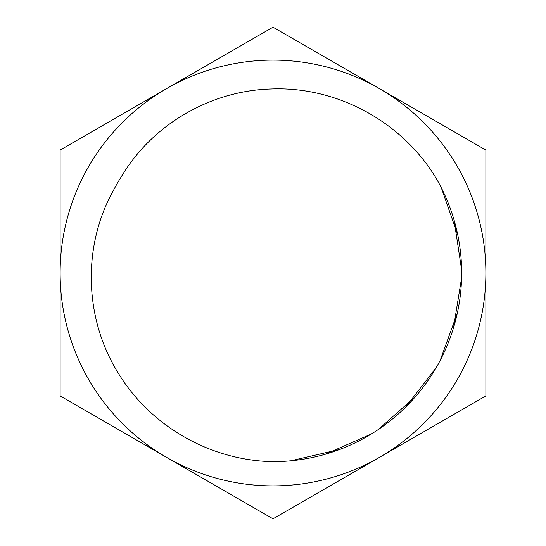<?xml version="1.0" encoding="UTF-8"?>
<svg xmlns="http://www.w3.org/2000/svg" width="546" height="546" viewBox="0 0 546 546"><rect width="100%" height="100%" fill="white"/><g stroke="black" fill="none" stroke-linecap="round" stroke-linejoin="round"><path stroke-width="0.82" d="M113.786 189.769C81.989 245.98 84.2 318.891 118.38 373.3C150.607 426.419 210.776 460.674 273 461.65A188.65 188.65 0 0 0 436.377 178.679C402.552 121.922 336.95 86.172 271.164 88.984C210.64 90.616 152.211 124.474 121.321 176.74A179.648 179.648 0 0 0 113.793 189.769M441.311 187.797L457.787 235.026M461.582 277.914L453.494 327.853M436.22 367.595L405.419 407.364M371.355 433.981L325.218 454.279M282.555 461.404L272.59 461.636M436.083 178.173L437.291 180.276M454.088 220.134L461.623 269.956M457.357 312.995L440.199 360.367M415.902 396.15L378.207 429.586M339.783 449.433L290.697 460.817M485.879 395.679L485.879 150.321A245.7 245.7 0 0 0 485.681 149.979L273.198 27.3A245.7 245.7 0 0 0 272.802 27.3L60.319 149.979A245.7 245.7 0 0 0 60.121 150.321L60.121 395.679A245.7 245.7 0 0 0 60.319 396.021L272.802 518.7A245.7 245.7 0 0 0 273.198 518.7L485.681 396.021A245.7 245.7 0 0 0 485.879 395.679M166.557 457.357A212.879 212.879 0 0 1 166.557 88.643A212.879 212.879 0 0 1 485.879 273A212.879 212.879 0 0 1 166.557 457.357"/></g></svg>
